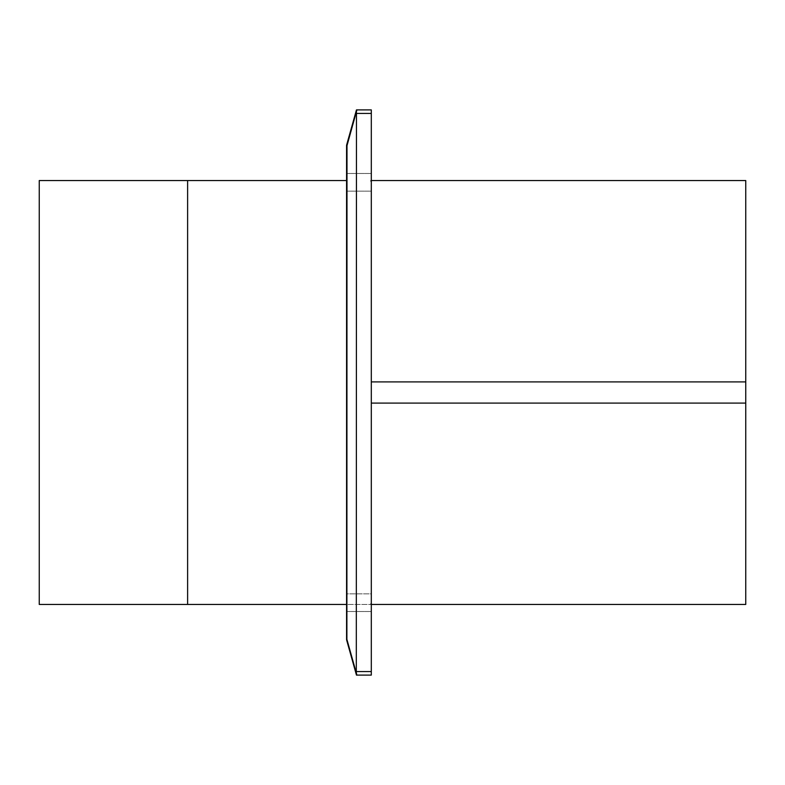<?xml version="1.0" encoding="UTF-8"?>
<svg xmlns="http://www.w3.org/2000/svg" width="785" height="785" viewBox="0 0 785 785"><rect width="100%" height="100%" fill="white"/><g stroke="black" fill="none" stroke-linecap="round" stroke-linejoin="round"><path stroke-width="0.59" stroke-dasharray="3.92 2.94" d="M370.599 181.256L370.599 180.55L370.599 181.256L371.305 181.256L370.599 181.256M39.25 604.45L187.615 604.45L187.615 180.55L346.577 180.55M187.615 604.45L187.615 180.55L187.615 604.45L370.599 604.45L370.599 603.743L370.599 604.45L346.577 604.45M370.599 603.743L371.305 603.743L370.599 603.743M371.305 181.256L371.305 603.743L371.305 181.256M187.615 180.55L39.25 180.55M371.305 604.45L745.75 604.45L745.75 403.097L371.305 403.097L371.305 604.45L371.305 180.55L371.305 403.097M371.305 381.902L745.75 381.902L745.75 180.55L371.305 180.55M745.75 381.902L745.75 403.097M357.146 674.914L347.176 639.294L357.146 674.914L347.176 639.294L347.284 145.706L347.176 639.294L357.146 674.914L356.468 675.1L357.146 674.914M346.705 640.246A3.532 3.532 0 0 1 346.577 639.294L346.705 639.294A3.532 2.453 -15.6 0 0 346.705 640.246L356.468 675.1L346.705 640.246L356.468 675.1L371.305 675.1L371.305 113.432L356.468 113.432L356.302 111.46L346.577 145.706L346.577 639.294A3.532 3.532 0 0 0 346.705 640.246A3.532 3.532 0 0 1 346.577 639.294A3.532 3.532 0 0 0 346.705 640.246A3.532 3.532 0 0 1 346.577 639.294L346.577 145.706A3.532 3.532 0 0 1 346.705 144.754L356.468 109.9L357.146 110.086L347.284 145.706L357.146 110.086L347.284 145.706L357.146 110.086L356.468 109.9L346.705 144.754A3.532 3.532 0 0 0 346.577 145.706A3.532 3.532 0 0 1 346.705 144.754A3.532 3.532 0 0 0 346.577 145.706A3.532 3.532 0 0 1 346.705 144.754L356.468 109.9L346.705 144.754L356.468 109.9L371.305 109.9L371.305 113.432M346.577 593.852L346.577 173.485L346.577 611.515L346.577 593.852L371.305 593.852L371.305 173.485L371.305 611.515L371.305 593.852L346.577 593.852M346.577 639.294L346.577 145.706M346.577 191.148L371.305 191.148L346.577 191.148M346.577 173.485L371.305 173.485L346.577 173.485M346.577 611.515L371.305 611.515L346.577 611.515M356.302 674.492L356.468 113.432M346.705 144.754A3.532 2.453 -164.4 0 0 346.705 145.706L346.705 639.294L356.302 673.54M356.302 110.508L356.302 111.46M356.468 671.567L371.305 671.567"/><path stroke-width="1.18" d="M346.577 180.55L187.615 180.55L187.615 604.45L39.25 604.45L39.25 180.55L187.615 180.55M346.577 604.45L187.615 604.45M371.305 403.097L745.75 403.097L745.75 604.45L371.305 604.45L371.305 180.55L745.75 180.55L745.75 381.902L371.305 381.902M745.75 403.097L745.75 381.902M356.302 674.492L346.577 639.294A3.532 3.532 0 0 0 346.705 640.246A3.532 3.532 0 0 1 346.577 639.294A3.532 3.532 0 0 0 346.705 640.246A3.532 2.453 -15.6 0 1 346.705 639.294L346.705 145.706A3.532 2.453 -164.4 0 1 346.705 144.754A3.532 3.532 0 0 0 346.577 145.706A3.532 3.532 0 0 1 346.705 144.754A3.532 3.532 0 0 0 346.577 145.706L346.577 639.294M356.302 110.508L356.468 113.432L371.305 113.432L371.305 109.9L356.468 109.9L346.705 144.754M371.305 604.45L371.305 675.1L356.468 675.1L346.705 640.246M356.468 113.432L356.302 673.54M371.305 113.432L371.305 180.55M346.577 145.706L356.302 111.46M371.305 671.567L356.468 671.567"/></g></svg>
